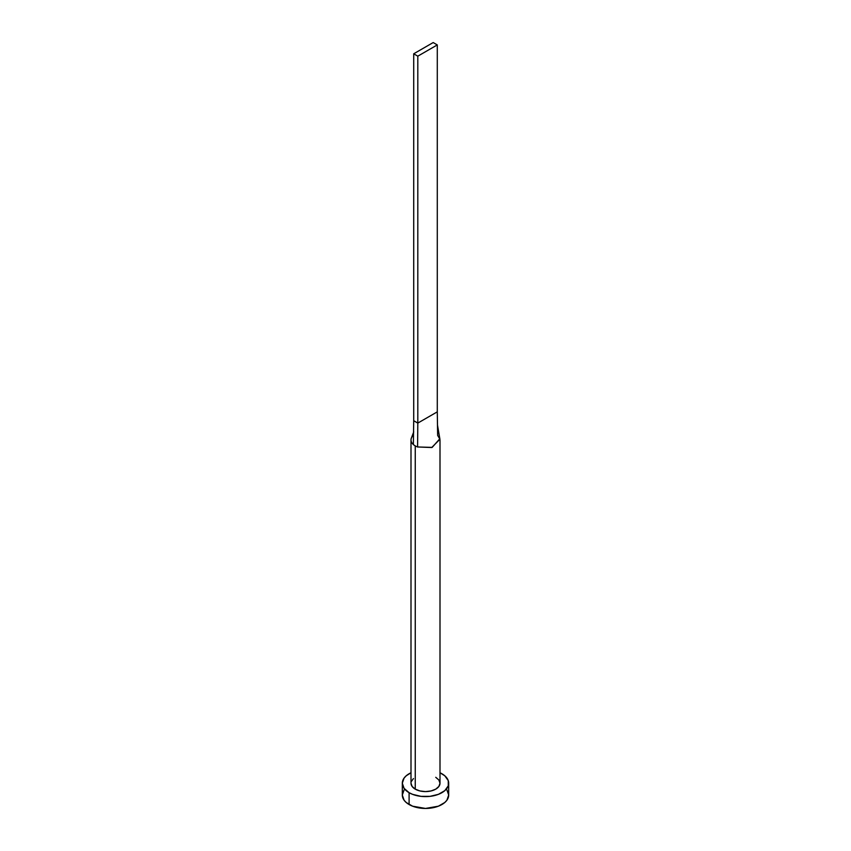 <?xml version="1.0" encoding="UTF-8"?>
<svg xmlns="http://www.w3.org/2000/svg" width="851" height="851" viewBox="0 0 851 851"><rect width="100%" height="100%" fill="white"/><g stroke="black" fill="none" stroke-linecap="round" stroke-linejoin="round"><path stroke-width="1.28" d="M411.448 437.914A14.499 8.372 0 0 0 413.363 444.53A14.499 8.372 0 0 0 415.245 445.881A14.499 8.372 0 0 0 417.586 446.977L432.17 447.392L439.839 438.754L437.488 425.085L437.286 411.852L437.637 435.393L439.935 439.222L431.734 447.52L417.586 446.977A14.499 8.372 180 0 1 415.245 445.881L415.245 789.143A14.499 8.372 0 0 0 431.053 790.951A14.499 8.372 0 0 0 439.999 783.218L438.893 786.42L435.755 789.143L431.053 790.951L425.5 791.59L419.947 790.951L415.245 789.143L412.107 786.42L411.001 783.218A14.499 8.372 0 0 0 415.245 789.143L415.245 445.881A14.499 8.372 180 0 1 413.363 444.53A14.499 8.372 180 0 1 411.001 439.967A14.499 8.372 180 0 1 413.49 435.265M404.076 789.93L402.31 795.057A23.19 13.393 0 0 0 409.097 804.525L409.097 792.696L412.618 794.355L420.979 796.355L430.021 796.355L438.382 794.355L444.786 790.664L448.254 785.835L448.254 780.612L444.786 775.782L439.999 772.772A23.19 13.393 180 0 1 441.903 773.75A23.19 13.393 180 0 1 448.69 783.218A23.19 13.393 180 0 1 434.372 795.589A23.19 13.393 180 0 1 409.097 792.696L409.097 804.525A23.19 13.393 0 0 0 434.372 807.429A23.19 13.393 0 0 0 448.69 795.057L446.924 789.93M409.097 792.696A23.19 13.393 180 0 1 402.31 783.218A23.19 13.393 180 0 1 411.001 772.772L406.214 775.782L404.076 778.101L402.31 783.218L404.076 788.345L409.097 792.696M411.278 781.59L413.448 778.569M435.755 777.303L438.893 780.016L439.999 783.218L439.999 439.967M402.31 783.218L402.31 795.057L404.076 800.185L406.214 802.504L412.618 806.195L425.5 808.45L438.382 806.195L444.786 802.504L446.924 800.185L448.69 795.057L448.69 783.218M413.363 444.53L413.714 420.724L413.363 444.53M417.586 446.977L417.809 423.096L413.714 420.724L413.714 53.794L413.714 420.724L417.809 423.096L417.586 446.977M437.286 411.852L417.809 423.096L417.809 56.166L437.286 44.922L437.286 411.852L417.809 423.096L417.809 56.166L437.286 44.922L433.191 42.55L413.714 53.794L417.809 56.166L413.714 53.794L433.191 42.55L437.286 44.922L437.286 411.852M411.001 783.218L411.001 439.967M411.405 438.02L413.735 431.872"/></g></svg>
